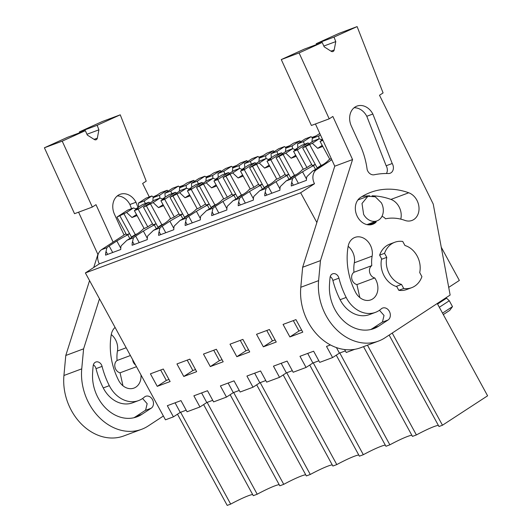 <?xml version="1.0" encoding="UTF-8"?>
<svg xmlns="http://www.w3.org/2000/svg" width="532" height="532" viewBox="0 0 532 532"><rect width="100%" height="100%" fill="white"/><g stroke="black" fill="none" stroke-linecap="round" stroke-linejoin="round"><path stroke-width="0.8" d="M152.997 197.013L156.987 195.131M252.653 494.527A26.081 2.773 -28.6 0 0 230.682 504.103L227.204 505.4L177.482 414.209M330.438 344.949L326.508 346.412L332.593 357.571L319.712 362.372L313.627 351.206L299.982 356.294L306.066 367.452L300.38 369.574L293.179 372.254L287.094 361.088L273.448 366.169L279.539 377.334L266.652 382.136L260.567 370.97L246.921 376.051L253.006 387.216L240.125 392.018L234.033 380.852L220.394 385.933L226.479 397.098L213.591 401.893L207.507 390.734L193.861 395.815L199.952 406.98L187.065 411.775L180.98 400.616L167.334 405.697L173.419 416.855L165.459 419.821L85.379 272.936L99.245 263.899C96.565 257.907 97.276 253.199 101.393 249.761L125.998 233.721M167.74 191.128L168.75 190.755M179.224 186.852L183.52 185.256M194.273 181.246L195.277 180.873M205.751 176.97L210.047 175.374M220.8 171.37L221.804 170.991M232.285 167.088L236.58 165.492M247.327 161.489L248.338 161.11M258.811 157.213L263.107 155.61M273.86 151.607L274.864 151.234M285.345 147.331L289.634 145.728M300.387 141.725L301.391 141.352M311.872 137.449L316.168 135.846M448.715 287.373L459.355 280.437L441.261 247.24M363.529 346.658L412.46 436.4L415.179 435.389L416.39 434.937L367.459 345.195M411.828 435.243A26.081 2.773 -28.6 0 0 389.856 444.819L385.933 446.282L336.264 355.183M385.301 445.118A26.081 2.773 -28.6 0 0 363.329 454.7L359.399 456.163L309.73 365.065M358.768 455A26.081 2.773 -28.6 0 0 336.796 464.582L332.872 466.045L283.204 374.947M332.241 464.882A26.081 2.773 -28.6 0 0 310.269 474.464L306.346 475.927L256.677 384.829M305.707 474.763A26.081 2.773 -28.6 0 0 283.742 484.339L279.812 485.802L230.143 394.704M279.18 484.645A26.081 2.773 -28.6 0 0 257.209 494.221L253.285 495.684L203.616 404.586M437.264 303.493L487.598 395.808L442.471 425.228L438.986 426.518L389.138 335.08M438.355 425.361A26.081 2.773 -28.6 0 0 416.39 434.937M230.682 504.103L180.614 412.273M344.623 349.531L346.239 352.49L354.791 349.305M345.374 350.907L339.416 353.128L332.593 357.571M318.848 360.789L312.889 363.01L306.066 367.452M292.321 370.671L286.356 372.892L279.539 377.334M265.787 380.553L259.829 382.774L253.006 387.216M239.26 390.435L233.295 392.649L226.479 397.098M212.727 400.31L206.768 402.531L199.952 406.98M186.2 410.192L180.242 412.413L173.419 416.855M316.866 222.516L300.647 192.764L85.379 272.936M157.239 386.352L170.127 381.55L163.297 369.028L150.416 373.83L157.239 386.352L166.336 380.42L168.977 379.436M189.831 359.147L176.943 363.948L183.773 376.47L196.654 371.668L189.831 359.147M269.418 329.507L276.248 342.029L263.36 346.824L256.53 334.302L269.418 329.507M236.833 356.706L230.004 344.184L242.891 339.383L249.714 351.905L236.833 356.706L245.924 350.781L240.245 340.367M289.887 336.942L302.775 332.148L295.945 319.626L283.064 324.42L289.887 336.942L298.984 331.017L301.624 330.033M216.358 349.265L223.187 361.787L210.3 366.588L203.477 354.066L216.358 349.265M99.245 263.899L314.512 183.726L300.647 192.764M314.512 183.726A10.766 8.605 -110.4 0 1 316.66 169.582L312.683 171.065L306.898 176.637A10.766 8.605 -110.4 0 0 306.452 180.341L291.29 185.987A10.766 8.605 -110.4 0 1 291.736 182.283L293.345 185.222M315.529 169.409L313.468 165.632A24.399 2.594 -28.6 0 0 302.535 171.803L294.848 176.81A24.406 2.594 -28.6 0 0 292.587 178.553L291.736 182.283M292.587 178.553L286.156 180.947L280.371 186.513A10.766 8.605 -110.4 0 0 279.925 190.217L264.763 195.862A10.766 8.605 -110.4 0 1 265.209 192.158L266.053 188.428L259.629 190.822L253.837 196.394A10.766 8.605 -110.4 0 0 253.392 200.099L238.236 205.744A10.766 8.605 -110.4 0 1 238.682 202.04L239.526 198.31L233.096 200.704L227.31 206.276A10.766 8.605 -110.4 0 0 226.865 209.98L211.703 215.626A10.766 8.605 -110.4 0 1 212.148 211.922L213 208.192L206.569 210.586L200.783 216.158A10.766 8.605 -110.4 0 0 200.338 219.862L185.176 225.508A10.766 8.605 -110.4 0 1 185.621 221.804L186.466 218.073L180.042 220.467L174.25 226.04A10.766 8.605 -110.4 0 0 173.804 229.744L158.649 235.39A10.766 8.605 -110.4 0 1 159.095 231.686L159.939 227.955L153.509 230.349L147.723 235.922A10.766 8.605 -110.4 0 0 147.278 239.626L132.116 245.272A10.766 8.605 -110.4 0 1 132.561 241.568L133.412 237.837L130.194 239.034L126.982 240.231L121.196 245.797A10.766 8.605 -110.4 0 0 120.751 249.501L105.589 255.147A10.766 8.605 -110.4 0 1 106.034 251.443L107.637 254.389M129.821 238.569L127.766 234.792A24.399 2.594 -28.6 0 0 116.834 240.969L109.14 245.977A24.406 2.594 -28.6 0 0 106.879 247.713L106.034 251.443M313.468 165.632L315.29 164.441L312.257 165.572L302.642 147.949L312.311 143.281L319.233 138.766L321.561 139.743M312.683 171.065A24.406 2.594 -28.6 0 0 316.826 168.624L324.52 163.617A24.399 2.594 -28.6 0 0 328.63 159.979L331.237 158.503M331.795 159.72L316.66 169.582M127.766 234.792L129.582 233.608L126.55 234.738L116.94 217.109L126.603 212.448L133.525 207.932L135.86 208.91M126.982 240.231A24.406 2.594 -28.6 0 0 131.125 237.791L138.812 232.777A24.399 2.594 -28.6 0 0 142.922 229.146L147.776 226.832L152.485 223.766M156.355 228.694L154.293 224.916A24.399 2.594 -28.6 0 0 143.361 231.088L135.673 236.095A24.406 2.594 -28.6 0 0 133.412 237.837M154.293 224.916L156.109 223.726L153.076 224.856L143.467 207.234L153.136 202.566L160.059 198.05L162.386 199.028M153.509 230.349A24.406 2.594 -28.6 0 0 157.652 227.909L165.339 222.901A24.399 2.594 -28.6 0 0 169.455 219.264L174.303 216.95L179.011 213.884M182.882 218.812L180.82 215.034A24.399 2.594 -28.6 0 0 169.888 221.206L162.2 226.22A24.406 2.594 -28.6 0 0 159.939 227.955M180.82 215.034L182.642 213.844L179.61 214.975L170.001 197.352L179.663 192.684L186.586 188.168L188.913 189.146M180.042 220.467A24.406 2.594 -28.6 0 0 184.178 218.027L191.872 213.019A24.399 2.594 -28.6 0 0 195.982 209.389L200.83 207.074L205.538 204.002M209.409 208.93L207.354 205.153A24.399 2.594 -28.6 0 0 196.421 211.324L188.727 216.338A24.406 2.594 -28.6 0 0 186.466 218.073M207.354 205.153L209.169 203.969L206.137 205.093L196.527 187.47L206.19 182.802L213.113 178.293L215.447 179.264M206.569 210.586A24.406 2.594 -28.6 0 0 210.712 208.152L218.399 203.138A24.399 2.594 -28.6 0 0 222.509 199.507L227.363 197.192L232.072 194.12M235.942 199.048L233.881 195.271A24.399 2.594 -28.6 0 0 222.948 201.442L215.261 206.456A24.406 2.594 -28.6 0 0 213 208.192M233.881 195.271L235.696 194.087L232.67 195.217L223.054 177.588L232.723 172.92L239.646 168.411L241.974 169.382M233.096 200.704A24.406 2.594 -28.6 0 0 237.239 198.27L244.933 193.256A24.399 2.594 -28.6 0 0 249.043 189.625L253.89 187.311L258.599 184.238M262.469 189.166L260.407 185.389A24.399 2.594 -28.6 0 0 249.475 191.56L241.787 196.574A24.406 2.594 -28.6 0 0 239.526 198.31M260.407 185.389L262.229 184.205L259.197 185.335L249.588 167.706L259.25 163.038L266.173 158.529L268.507 159.5M259.629 190.822A24.406 2.594 -28.6 0 0 263.772 188.388L271.46 183.374A24.399 2.594 -28.6 0 0 275.569 179.743L280.417 177.429L285.132 174.356M288.996 179.284L286.941 175.507A24.399 2.594 -28.6 0 0 276.008 181.685L268.314 186.692A24.406 2.594 -28.6 0 0 266.053 188.428M286.941 175.507L288.756 174.323L285.724 175.454L276.115 157.824L285.784 153.163L292.7 148.647L295.034 149.625M286.156 180.947A24.406 2.594 -28.6 0 0 290.299 178.506L297.987 173.492A24.399 2.594 -28.6 0 0 302.096 169.861L306.951 167.547L311.659 164.481M442.471 425.228L392.217 333.059M339.788 352.989L389.856 444.819M313.262 362.871L363.329 454.7M286.735 372.752L336.796 464.582M260.201 382.634L310.269 474.464M233.674 392.51L283.742 484.339M207.141 402.392L257.209 494.221M336.437 347.589L339.416 353.128M307.722 353.408L312.889 363.01M281.195 363.289L286.356 372.892M254.662 373.171L259.829 382.774M228.135 383.053L233.295 392.649M201.601 392.929L206.768 402.531M175.075 402.81L180.242 412.413M166.336 380.42L160.657 370.013M183.773 376.47L192.863 370.545L195.503 369.56M192.863 370.545L187.191 360.131M263.36 346.824L272.451 340.899L275.091 339.915M272.451 340.899L266.778 330.492M245.924 350.781L248.564 349.797M298.984 331.017L293.305 320.61M210.3 366.588L219.39 360.663L222.037 359.679M219.39 360.663L213.718 350.249M298.405 183.334L294.848 176.81M266.811 195.104L265.209 192.158M271.872 193.216L268.314 186.692M240.284 204.986L238.682 202.04M245.345 203.098L241.787 196.574M213.751 214.862L212.148 211.922M218.818 212.98L215.261 206.456M187.224 224.743L185.621 221.804M192.285 222.861L188.727 216.338M160.697 234.625L159.095 231.686M165.758 232.743L162.2 226.22M134.164 244.507L132.561 241.568M139.224 242.619L135.673 236.095M112.698 252.501L109.14 245.977M302.535 171.803L306.472 179.018M315.29 164.441L317.371 168.272M116.834 240.969L120.764 248.185M129.582 233.608L131.67 237.438M147.298 238.303L143.361 231.088M156.109 223.726L158.197 227.556M173.824 228.421L169.888 221.206M182.642 213.844L184.73 217.674M200.351 218.539L196.421 211.324M209.169 203.969L211.257 207.793M226.885 208.664L222.948 201.442M235.696 194.087L237.784 197.911M253.412 198.782L249.475 191.56M262.229 184.205L264.318 188.029M279.938 188.9L276.008 181.685M288.756 174.323L290.844 178.154M363.615 214.343L362.006 203.483L367.905 196.268L375.273 196.787L381.344 202.785A13.12 10.487 -110.4 0 1 377.062 220.86A13.12 10.487 -110.4 0 1 363.615 214.343M398.807 290.312L396.593 286.256L401.52 284.421A20.529 16.406 -110.4 0 1 389.371 274.007C386.505 268.554 385.634 263.007 386.764 257.362L384.556 253.305A24.226 19.365 69.6 0 1 394.777 242.26A24.226 19.365 69.6 0 1 402.737 241.455L404.952 245.511A20.529 16.406 -110.4 0 1 419.701 272.57L421.916 276.627A24.226 19.365 69.6 0 1 411.688 287.672L406.761 289.508A24.226 19.365 69.6 0 1 398.807 290.312L403.728 288.484A24.226 19.365 69.6 0 0 411.688 287.672M386.764 257.362L381.836 259.197L379.629 255.141L384.556 253.305M443.302 314.572L449.706 310.402L452.493 306.625L449.294 300.76L446.554 298.186L437.563 304.045M446.554 298.186L446.235 297.601M452.493 306.625L442.518 313.129M449.294 300.76L439.319 307.263M394.777 242.26L389.85 244.095A24.226 19.365 69.6 0 0 379.629 255.141M401.52 284.421L403.728 288.484M126.603 212.448L131.996 217.508L136.372 214.655M131.996 217.508L136.544 215.812L136.292 214.137M144.066 228.401L134.377 210.619L138.194 208.132L135.527 209.123L135.633 209.801M137.123 233.881L135.281 234.565L123.79 213.492M135.527 209.123L142.45 204.607L148.907 202.207L138.16 209.209L147.776 226.832M159.833 198.137L159.607 195.231L153.156 197.631L152.79 201.156M116.94 217.109L127.68 210.113L133.525 207.932M133.306 236.368L131.464 237.053L119.973 215.985M131.464 237.053L135.281 234.565M134.377 210.619L138.16 209.209M149.991 202.978L148.907 202.207M153.156 197.631L160.804 192.644L167.261 190.243L167.853 191.334M151.879 195.969L146.034 198.15L138.387 203.131L144.232 200.956L151.879 195.969L153.449 197.439M144.232 200.956L145.296 203.55M138.387 203.131L138.686 207.061M159.607 195.231L167.261 190.243M153.136 202.566L158.523 207.626L162.898 204.773M158.523 207.626L163.071 205.931L162.819 204.255M170.599 218.519L160.903 200.737L164.72 198.25L162.06 199.241L162.16 199.919M163.656 223.999L161.808 224.684L150.317 203.61M162.06 199.241L168.983 194.725L175.434 192.325L164.694 199.327L174.303 216.95M186.36 188.255L186.14 185.349L179.683 187.749L179.317 191.274M143.467 207.234L154.214 200.232L160.059 198.05M159.833 226.486L157.991 227.177L146.5 206.103M157.991 227.177L161.808 224.684M160.903 200.737L164.694 199.327M176.518 193.103L175.434 192.325M179.683 187.749L187.337 182.762L193.788 180.361L194.386 181.459M178.413 186.087L172.567 188.268L164.913 193.256L170.759 191.074L178.413 186.087L179.976 187.563M170.759 191.074L171.823 193.668M164.913 193.256L165.213 197.186M186.14 185.349L193.788 180.361M179.663 192.684L185.056 197.744L189.425 194.892M185.056 197.744L189.605 196.049L189.345 194.373M197.126 208.637L187.43 190.855L191.254 188.368L188.587 189.359L188.694 190.037M190.183 214.117L188.341 214.802L176.85 193.734M188.587 189.359L195.51 184.85L201.96 182.443L191.221 189.445L200.83 207.074M212.886 178.373L212.667 175.467L206.217 177.868L205.851 181.392M170.001 197.352L180.74 190.35L186.586 188.168M186.366 216.604L184.518 217.295L173.033 196.222M184.518 217.295L188.341 214.802M187.43 190.855L191.221 189.445M203.044 183.221L201.96 182.443M206.217 177.868L213.864 172.887L220.315 170.479L220.913 171.577M204.94 176.205L199.094 178.386L191.447 183.374L197.292 181.193L204.94 176.205L206.509 177.681M197.292 181.193L198.35 183.793M191.447 183.374L191.746 187.304M212.667 175.467L220.315 170.479M206.19 182.802L211.583 187.863L215.959 185.016M211.583 187.863L216.132 186.167L215.879 184.491M223.659 198.762L213.964 180.973L217.781 178.486L215.114 179.477L215.221 180.155M216.71 204.235L214.868 204.926L203.377 183.853M215.114 179.477L222.037 174.968L228.494 172.561L217.754 179.563L227.363 197.192M239.42 168.491L239.194 165.585L232.743 167.992L232.378 171.517M196.527 187.47L207.267 180.468L213.113 178.293M212.893 206.729L211.051 207.413L199.56 186.34M211.051 207.413L214.868 204.926M213.964 180.973L217.754 179.563M229.578 173.339L228.494 172.561M232.743 167.992L240.391 163.005L246.848 160.597L247.44 161.695M231.473 166.33L225.621 168.504L217.974 173.492L223.819 171.311L231.473 166.33L233.036 167.799M223.819 171.311L224.883 173.911M217.974 173.492L218.273 177.422M239.194 165.585L246.848 160.597M232.723 172.92L238.117 177.981L242.486 175.134M238.117 177.981L242.659 176.292L242.406 174.609M250.186 188.88L240.491 171.098L244.308 168.604L241.648 169.595L241.747 170.273M243.244 194.353L241.395 195.045L229.91 173.971M241.648 169.595L248.57 165.086L255.021 162.686L244.281 169.681L253.89 187.311M265.947 158.616L265.727 155.703L259.27 158.11L258.904 161.635M223.054 177.588L233.801 170.586L239.646 168.411M239.427 196.847L237.578 197.532L226.087 176.458M237.578 197.532L241.395 195.045M240.491 171.098L244.281 169.681M256.105 163.457L255.021 162.686M259.27 158.11L266.924 153.123L273.375 150.722L273.973 151.813M258 156.448L252.155 158.622L244.501 163.61L250.353 161.435L258 156.448L259.569 157.918M250.353 161.435L251.41 164.029M244.501 163.61L244.8 167.54M265.727 155.703L273.375 150.722M259.25 163.038L264.643 168.099L269.012 165.252M264.643 168.099L269.192 166.41L268.939 164.727M276.713 178.998L267.017 161.216L270.841 158.729L268.175 159.72L268.281 160.391M269.771 184.478L267.928 185.163L256.437 164.089M268.175 159.72L275.097 155.204L281.548 152.804L270.808 159.806L280.417 177.429M292.48 148.734L292.254 145.828L285.804 148.229L285.438 151.753M249.588 167.706L260.328 160.704L266.173 158.529M265.953 186.965L264.105 187.65L252.62 166.576M264.105 187.65L267.928 185.163M267.017 161.216L270.808 159.806M282.638 153.575L281.548 152.804M285.804 148.229L293.451 143.241L299.908 140.84L300.5 141.931M284.527 146.566L278.682 148.741L271.034 153.728L276.879 151.554L284.527 146.566L286.096 148.036M276.879 151.554L277.937 154.147M271.034 153.728L271.333 157.658M292.254 145.828L299.908 140.84M285.784 153.163L291.17 158.223L295.546 155.371M291.17 158.223L295.719 156.528L295.466 154.852M303.247 169.116L293.551 151.334L297.368 148.847L294.708 149.838L294.808 150.516M296.304 174.596L294.455 175.281L282.964 154.207M294.708 149.838L301.624 145.322L308.081 142.922L297.341 149.924L306.951 167.547M319.007 138.852L318.788 135.946L312.331 138.347L311.965 141.871M276.115 157.824L286.854 150.829L292.7 148.647M292.48 177.083L290.638 177.768L279.147 156.701M290.638 177.768L294.455 175.281M293.551 151.334L297.341 149.924M309.165 143.693L308.081 142.922M312.331 138.347L319.798 133.479M311.06 136.684L305.208 138.865L297.561 143.846L303.406 141.672L311.06 136.684L312.623 138.154M303.406 141.672L304.47 144.265M297.561 143.846L297.86 147.776M318.788 135.946L320.43 134.869M312.311 143.281L317.704 148.342L322.073 145.489M317.704 148.342L322.252 146.646L321.993 144.97M322.538 139.47L321.235 139.956L321.335 140.634M322.831 164.714L320.982 165.399L309.498 144.325M321.235 139.956L322.405 139.191M302.642 147.949L313.388 140.947L319.233 138.766M319.014 167.201L317.165 167.893L305.674 146.819M317.165 167.893L320.982 165.399M322.671 139.763L320.078 141.452L329.774 159.234M320.078 141.452L322.951 140.382M113.11 242.12L95.993 204.674L92.335 207.054L62.217 141.153L85.32 130.666L87.334 135.075L94.337 139.517A2.693 2.155 -110.4 0 0 96.093 139.756A2.693 2.155 -110.4 0 0 97.329 138.16L98.912 129.821L97.15 125.306L120.252 114.819L146.22 181.146L142.629 183.487L149.279 196.94M163.384 416.011L148.209 425.966A51.145 40.884 -110.4 0 1 141.625 429.304A51.145 40.884 -110.4 0 1 99.198 417.374A51.145 40.884 -110.4 0 1 81.742 368.856L83.597 348.839L99.484 298.818M140.973 374.914A14.803 11.837 -110.4 0 1 133.964 388.087A14.803 11.837 -110.4 0 1 119.727 382.249A14.803 11.837 -110.4 0 1 118.543 380.24A61.918 49.489 -110.4 0 1 111.268 334.615A14.803 11.837 -110.4 0 1 115.085 327.426M135.62 365.092A6.73 5.38 -110.4 0 1 132.614 359.572M145.123 410.485L135.78 416.616L141.845 414.355A37.819 30.231 -110.4 0 1 136.97 416.829A37.819 30.231 -110.4 0 1 92.561 373.969A119.421 95.454 -110.4 0 1 93.186 365.79A5.526 4.416 -110.4 0 1 95.793 362.039A5.526 4.416 -110.4 0 1 102.078 366.388A75.271 60.163 -110.4 0 0 109.313 385.667A28.116 22.47 -110.4 0 0 138.613 400.569A28.116 22.47 -110.4 0 0 144.371 397.098A6.603 5.273 -110.4 0 1 145.728 396.287A6.603 5.273 -110.4 0 1 152.578 399.732A6.603 5.273 -110.4 0 1 151.686 407.844A6.603 5.273 -110.4 0 1 151.181 408.224L145.123 410.485L145.622 410.099L147.158 403.682L142.583 398.495M141.845 414.355L151.181 408.224M138.034 207.487L135.986 202.246A15.362 12.276 -110.4 0 0 120.092 194.326A15.362 12.276 -110.4 0 0 114.48 214.283L121.176 228.94A70.144 56.066 -110.4 0 1 124.036 234.998M79.66 132.774L79.335 131.936L102.443 121.456L120.252 114.819M79.335 131.936L97.15 125.306M86.969 134.27L98.912 129.821M92.335 207.054L74.527 213.691L44.402 147.783L67.511 137.303L85.32 130.666M44.402 147.783L62.217 141.153M93.732 267.496L97.888 254.416L78.576 212.182M141.625 429.304L123.81 435.941A51.145 40.884 -110.4 0 1 81.383 424.011A51.145 40.884 -110.4 0 1 63.933 375.492L65.782 355.476L89.562 280.617M65.782 355.476L83.597 348.839M111.274 334.548A14.803 11.837 -110.4 0 1 117.446 351.014A32.306 25.822 -110.4 0 0 117.093 360.49L130.406 355.529M136.491 366.688L120.059 372.806A6.73 5.38 -110.4 0 1 114.985 367.266A6.73 5.38 -110.4 0 1 117.093 360.49M120.059 372.806L122.972 385.793M135.78 416.609A37.819 30.231 -110.4 0 1 133.858 417.753M93.373 364.826A5.526 4.416 -110.4 0 1 96.013 368.643A75.271 60.163 -110.4 0 0 103.248 387.928A28.116 22.47 -110.4 0 0 132.548 402.824L138.613 400.569M135.986 202.246L129.921 204.507L131.55 208.67M117.253 195.962A15.362 12.276 -110.4 0 1 129.921 204.507M433.241 204.082L450.139 295.041L385.075 337.747A51.145 40.884 -110.4 0 1 378.491 341.085A51.145 40.884 -110.4 0 1 336.064 329.155A51.145 40.884 -110.4 0 1 318.608 280.637L320.464 260.62L352.563 159.56L332.859 116.455L329.208 118.835L299.084 52.927L322.192 42.447L324.201 46.849L331.21 51.298A2.693 2.155 -110.4 0 0 332.966 51.538A2.693 2.155 -110.4 0 0 334.196 49.941L335.785 41.596L334.016 37.08L357.118 26.6L383.087 92.927L379.502 95.261L433.241 204.082M396.806 286.642A20.861 16.678 -110.4 0 1 381.63 258.811M372.127 256.158A32.306 25.822 -110.4 0 0 371.775 265.634A6.73 5.38 -110.4 0 0 369.667 272.411A6.73 5.38 -110.4 0 0 374.741 277.95A14.803 11.837 -110.4 0 1 370.837 299.868A14.803 11.837 -110.4 0 1 356.593 294.03A14.803 11.837 -110.4 0 1 355.409 292.021A61.918 49.489 -110.4 0 1 348.134 246.396A14.803 11.837 -110.4 0 1 354.964 237.398A14.803 11.837 -110.4 0 1 367.692 241.322A14.803 11.837 -110.4 0 1 372.127 256.158L354.319 262.788A14.803 11.837 -110.4 0 0 348.147 246.323M381.929 216.438A6.73 5.38 -110.4 0 1 385.487 218.812A49.802 39.807 -110.4 0 1 405.204 220.507A14.803 11.837 -110.4 0 0 411.968 220.454A14.803 11.837 -110.4 0 0 418.917 206.702A14.803 11.837 -110.4 0 0 408.742 192.777L390.934 199.414A14.803 11.837 -110.4 0 1 400.762 219.137M408.742 192.777A79.408 63.468 -110.4 0 0 370.591 192.391A79.408 63.468 -110.4 0 0 360.51 197.478A14.803 11.837 -110.4 0 0 359 198.689A14.803 11.837 -110.4 0 0 357.497 216.817A14.803 11.837 -110.4 0 0 372.726 224.278A14.803 11.837 -110.4 0 0 376.117 222.117A6.73 5.38 -110.4 0 1 376.151 221.199M381.245 308.879A6.603 5.273 -110.4 0 1 382.594 308.061A6.603 5.273 -110.4 0 1 389.444 311.513A6.603 5.273 -110.4 0 1 388.553 319.626A6.603 5.273 -110.4 0 1 388.054 320.005L381.989 322.266L382.488 321.88L384.024 315.456L379.456 310.276M381.989 322.266L372.653 328.397L378.711 326.136L388.054 320.005M378.711 326.129A37.819 30.231 -110.4 0 1 373.836 328.603A37.819 30.231 -110.4 0 1 329.428 285.75A119.421 95.454 -110.4 0 1 330.059 277.564M330.053 277.564A5.526 4.416 -110.4 0 1 332.66 273.82A5.526 4.416 -110.4 0 1 338.944 278.163L332.886 280.424A5.526 4.416 -110.4 0 0 330.246 276.607M381.238 308.873A28.116 22.47 -110.4 0 1 375.479 312.351L369.414 314.605A28.116 22.47 -110.4 0 1 340.121 299.702L346.179 297.448A75.271 60.163 -110.4 0 1 338.944 278.163M375.479 312.351A28.116 22.47 -110.4 0 1 346.186 297.448M374.189 174.762A6.876 5.493 -110.4 0 1 367.153 169.602A70.144 56.066 -110.4 0 0 358.043 140.721L351.346 126.064A15.362 12.276 -110.4 0 1 356.959 106.101A15.362 12.276 -110.4 0 1 372.852 114.028L392.217 163.51A6.876 5.493 -110.4 0 1 390.122 173.252A6.876 5.493 -110.4 0 1 388.44 173.525A94.104 75.218 -110.4 0 0 374.189 174.762M316.533 44.555L316.201 43.717L339.31 33.237L357.118 26.6M316.201 43.717L334.016 37.08M323.835 46.045L335.785 41.596M329.208 118.835L311.393 125.472L281.275 59.564L304.377 49.084L322.192 42.447M281.275 59.564L299.084 52.927M378.491 341.085L360.676 347.722A51.145 40.884 -110.4 0 1 318.249 335.785A51.145 40.884 -110.4 0 1 300.799 287.273L302.655 267.25L334.754 166.19L315.443 123.963M334.754 166.19L352.563 159.56M302.655 267.25L320.464 260.62M371.775 265.634L353.96 272.271A32.306 25.822 -110.4 0 1 354.319 262.788M374.741 277.95L356.925 284.587A6.73 5.38 -110.4 0 1 351.852 279.041A6.73 5.38 -110.4 0 1 353.96 272.271M356.925 284.587L359.838 297.574M376.117 222.117L368.749 224.863M361.999 196.547A79.408 63.468 -110.4 0 1 369.74 195.809M372.054 195.809A79.408 63.468 -110.4 0 1 390.934 199.414M372.646 328.39A37.819 30.231 -110.4 0 1 370.731 329.527M340.114 299.702A75.271 60.163 -110.4 0 1 332.886 280.424M372.852 114.028L366.787 116.289L386.152 165.765A6.876 5.493 -110.4 0 1 386.425 173.512M354.119 107.743A15.362 12.276 -110.4 0 1 366.787 116.289M392.217 163.51L386.152 165.765M106.879 247.713L101.393 249.761M97.329 138.16L94.098 139.364M81.742 368.856L63.933 375.492M126.17 347.762L117.446 351.014M102.078 366.388L96.013 368.643M109.313 385.667L103.248 387.928M334.196 49.941L330.964 51.145M318.608 280.637L300.799 287.273M367.905 196.268L357.85 200.005M377.062 220.86L366.994 224.61"/></g></svg>
